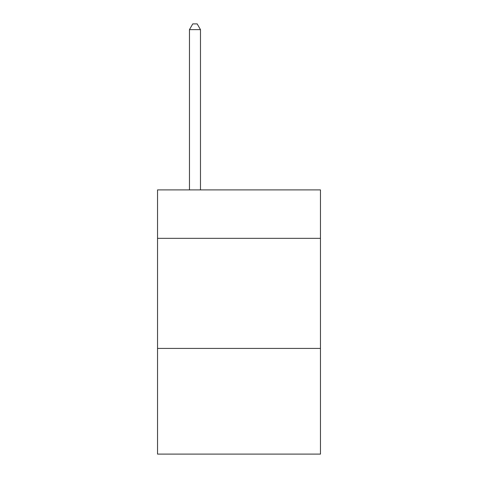 <?xml version="1.0" encoding="UTF-8"?>
<svg xmlns="http://www.w3.org/2000/svg" width="478" height="478" viewBox="0 0 478 478"><rect width="100%" height="100%" fill="white"/><g stroke="black" fill="none" stroke-linecap="round" stroke-linejoin="round"><path stroke-width="0.72" d="M320.463 238.337L320.463 189.903L157.537 189.903L157.537 238.337L320.463 238.337L320.463 454.1L157.537 454.1L157.537 238.337M320.463 348.42L157.537 348.42M200.473 189.903L200.473 29.624L189.461 29.624L189.461 189.903M189.461 29.624L192.765 23.9L197.169 23.9L200.473 29.624"/></g></svg>

